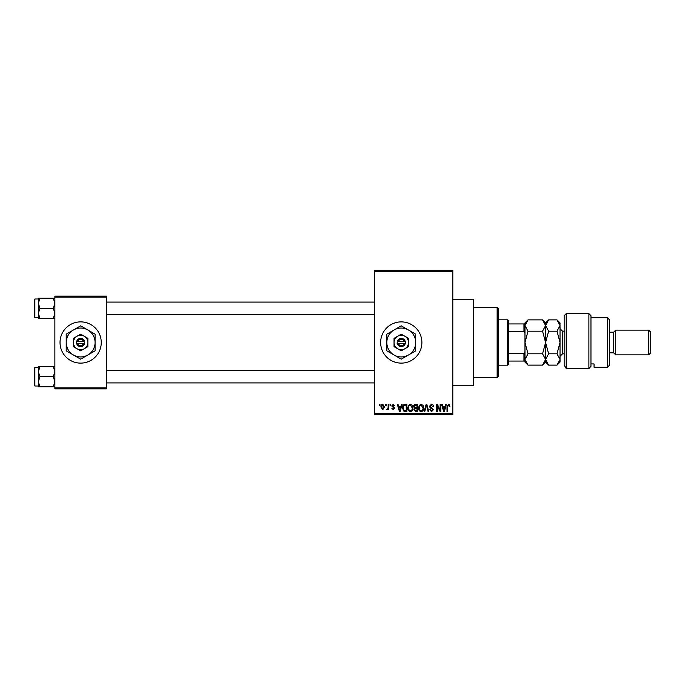 <?xml version="1.0" encoding="UTF-8"?>
<svg xmlns="http://www.w3.org/2000/svg" width="685" height="685" viewBox="0 0 685 685"><rect width="100%" height="100%" fill="white"/><g stroke="black" fill="none" stroke-linecap="round" stroke-linejoin="round"><path stroke-width="1.03" d="M401.264 321.882A20.618 20.618 0 0 0 380.646 342.5A20.618 20.618 0 0 0 401.264 363.118A20.618 20.618 0 0 0 421.883 342.5A20.618 20.618 0 0 0 401.264 321.882M452.811 299.199L473.429 299.199L473.429 385.801L452.811 385.801M80.642 321.882A20.618 20.618 0 0 0 60.023 342.5A20.618 20.618 0 0 0 80.642 363.118A20.618 20.618 0 0 0 101.26 342.5A20.618 20.618 0 0 0 80.642 321.882M385.518 405.383L385.518 404.356L386.177 404.356L386.177 405.383L385.518 405.383M388.138 407.078L388.138 404.356L388.797 404.356L388.797 409.604L388.138 409.604L388.138 408.765L387.359 409.698L386.734 409.416L388.018 408.149L388.138 407.078M390.013 405.383L390.013 404.356L390.673 404.356L390.673 405.383L390.013 405.383M391.7 405.957L393.293 404.261L394.894 405.948L393.241 405.015L392.359 405.828L394.8 408.2L393.318 409.698L391.794 408.2L393.293 408.945L394.14 408.311L391.7 405.957M400.853 406.513L401.419 404.356L402.104 404.356L400.108 411.574L399.423 411.574L397.326 404.356L398.011 404.356L398.584 406.513L400.853 406.513M410.358 404.261L412.242 405.392L412.884 407.866C413.029 409.913 412.182 411.18 410.349 411.668C408.551 411.197 407.712 409.955 407.823 407.96L408.474 405.366L410.358 404.261M421.129 404.261L423.013 405.392L423.664 407.866C423.809 409.913 422.962 411.18 421.129 411.668C419.331 411.197 418.492 409.955 418.603 407.96L419.254 405.366L421.129 404.261M448.487 404.261L449.514 404.775L449.908 406.513L449.249 406.607L448.452 405.109L447.75 405.648L447.656 411.574L446.997 411.574L446.997 406.676L448.487 404.261M374.455 413.637L452.811 413.637L452.811 414.665L374.455 414.665L374.455 270.335L452.811 270.335L452.811 271.363L374.455 271.363M452.811 413.637L452.811 271.363M445.087 406.513L445.652 404.356L446.346 404.356L444.351 411.574L443.657 411.574L441.56 404.356L442.253 404.356L442.818 406.513L445.087 406.513M440.155 410.135L440.155 404.356L440.815 404.356L440.815 411.574L440.112 411.574L437.347 405.785L437.347 411.574L436.688 411.574L436.688 404.356L437.398 404.356L440.155 410.135M429.384 406.359L431.422 404.261C432.843 404.415 433.571 405.229 433.596 406.702L432.937 406.796L431.362 405.109L430.034 406.342L433.408 409.69L431.541 411.668L429.563 409.51L430.223 409.416L431.524 410.82L432.757 409.664L432.543 408.928L430.377 408.072L429.384 406.359M424.101 411.574L426.164 404.356L426.806 404.356L428.75 411.574L428.065 411.574L426.524 405.203L424.786 411.574L424.101 411.574M413.637 406.479C413.646 405.118 414.314 404.415 415.632 404.356L417.662 404.356L417.662 411.574L415.624 411.574L413.826 409.758L414.528 408.243L413.637 406.479M402.48 408.003C402.309 405.948 403.14 404.732 404.963 404.356L406.89 404.356L406.89 411.574L404.013 411.437L402.48 408.003M380.928 407.036C380.8 405.529 381.408 404.604 382.752 404.261L384.585 406.984L382.752 409.698L380.928 407.036M379.336 405.383L379.336 404.356L379.987 404.356L379.987 405.383L379.336 405.383M54.868 296.108L106.415 296.108L106.415 297.136L54.868 297.136L54.868 296.108M106.415 387.864L106.415 388.892L54.868 388.892L54.868 387.864L106.415 387.864L106.415 297.136M54.868 387.864L54.868 297.136M444.257 409.459L444.865 407.352L443.041 407.352L443.957 410.82L444.257 409.459M421.121 410.82C422.525 410.435 423.159 409.45 423.005 407.858L421.138 405.109C419.768 405.486 419.134 406.436 419.254 407.977L419.537 409.613L421.121 410.82M417.011 410.726L417.011 408.577L415.093 408.645L414.476 409.639L415.863 410.726L417.011 410.726M417.011 407.729L417.011 405.203L414.939 405.289L414.288 406.47L415.718 407.729L417.011 407.729M410.349 410.82C411.753 410.435 412.379 409.45 412.233 407.858L410.358 405.109C408.988 405.486 408.363 406.436 408.483 407.977L408.757 409.613L410.349 410.82M406.231 410.726L406.231 405.203L405.049 405.203L403.397 406.248L403.14 408.012L404.133 410.589L406.231 410.726M400.023 409.459L400.631 407.352L398.807 407.352L399.715 410.82L400.023 409.459M382.769 408.945L383.925 406.984L382.735 405.015L381.579 406.984L382.769 408.945M497.139 377.555L497.139 307.445L498.175 308.481L498.175 376.519L497.139 377.555L473.429 377.555M497.139 307.445L473.429 307.445M38.377 371.707L38.377 381.742L39.927 376.724L38.377 371.707L39.927 366.689L38.377 366.689L38.377 371.707M34.866 386.006L34.25 385.39L34.25 368.068L34.866 367.451L34.866 386.006L38.377 386.006M54.868 366.689L53.319 366.689L54.868 371.707L53.319 376.724L39.927 376.724M53.319 366.689L39.927 366.689M53.319 376.724L54.868 381.742L53.319 386.76L39.927 386.76L38.377 381.742L38.377 386.76L39.927 386.76M53.319 386.76L54.868 386.76M507.448 319.818L508.484 320.854L508.484 364.146L507.448 365.182L507.448 319.818L498.175 319.818M508.484 323.945L524.975 323.945L524.975 333.509L523.948 331.352L523.948 323.945M508.484 353.648L523.948 353.648L524.975 351.491L524.975 361.055L523.948 361.055L523.948 353.648M508.484 331.352L523.948 331.352M508.484 361.055L523.948 361.055M54.868 298.24L53.319 298.24L54.868 303.258L53.319 308.276L54.868 313.293L53.319 318.311L39.927 318.311L38.377 313.293L39.927 308.276L38.377 303.258L39.927 298.24L38.377 298.24L38.377 318.311L39.927 318.311M34.25 316.932L34.25 299.61L34.866 298.994L34.866 317.549L34.25 316.932M53.319 298.24L39.927 298.24M53.319 308.276L39.927 308.276M53.319 318.311L54.868 318.311M564.149 315.699L566.212 313.636L566.212 368.581L564.149 365.088L564.149 315.699M607.449 317.754L609.513 319.818L609.513 365.182L607.449 367.246L607.449 317.754L590.958 317.754M613.64 332.191L613.64 352.809L615.695 354.873L615.695 330.127L613.64 332.191L609.513 332.191M648.686 330.127L650.75 332.191L650.75 352.809L648.686 354.873L648.686 330.127L615.695 330.127M648.686 354.873L615.695 354.873M613.64 352.809L609.513 352.809M590.958 363.923L594.049 363.923L594.049 367.246L594.049 363.923M607.449 367.246L594.049 367.246M588.894 313.636L590.958 315.699L590.958 366.278L588.894 368.581L566.212 368.581L588.894 368.581L588.894 313.636L566.212 313.636M588.894 368.581L590.958 366.278M564.149 365.088L566.212 368.581M528.007 331.189L524.975 325.538L528.007 319.878L542.563 319.878L545.594 325.538L542.563 331.189L528.007 331.189L524.975 342.5L528.007 353.811L542.563 353.811L545.594 359.462L542.563 365.122L528.007 365.122L524.975 359.462L528.007 353.811M542.563 331.189L545.594 342.5L542.563 353.811M544.746 362.374L545.371 360.944M542.563 319.878L545.594 322.909L545.594 362.091L542.563 365.122M524.975 361.055L524.975 362.091L528.007 365.122M524.975 351.491L524.975 333.509M528.007 319.878L524.975 322.909L524.975 323.945M545.594 325.538L548.625 319.878L556.999 319.878L560.03 325.538L560.03 362.091L556.999 365.122L548.625 365.122L545.594 359.462L548.625 353.811L545.594 342.5L548.625 331.189L545.594 325.538M545.594 359.462L545.645 360.199M556.999 319.878L560.03 322.909L559.962 324.75M560.03 325.538L556.999 331.189L560.03 342.5L556.999 353.811L560.03 359.462L556.999 365.122M559.183 362.374L559.962 360.25M556.999 353.811L548.625 353.811M556.999 331.189L548.625 331.189M398.345 343.527L405.383 343.527L405.255 341.472A4.127 4.127 0 0 0 397.274 341.472L397.137 343.527L398.345 343.527A3.091 3.091 0 0 0 404.176 343.527M397.274 343.527A4.127 4.127 0 0 0 405.255 343.527M408.483 338.33L401.264 334.169L394.046 338.33L394.046 346.67L401.264 350.831L408.483 346.67L408.483 338.33M401.264 334.169L394.046 338.33L394.046 342.5A7.218 7.218 0 0 0 397.651 348.751L401.264 350.831L404.869 348.751A7.218 7.218 0 0 0 404.869 336.249A7.218 7.218 0 0 0 394.046 342.5M406.599 347.749L408.483 346.67M408.483 355.001A14.436 14.436 0 0 0 408.483 329.999A14.436 14.436 0 0 0 386.828 342.5A14.436 14.436 0 0 0 408.483 355.001L415.692 350.831L415.692 334.169L401.264 325.837L386.828 334.169L386.828 350.831L401.264 359.163L408.483 355.001M397.651 348.751A7.218 7.218 0 0 0 404.869 348.751M405.255 341.472L397.274 341.472M404.176 341.472A3.091 3.091 0 0 0 398.345 341.472M77.73 343.527L84.769 343.527L84.632 341.472A4.127 4.127 0 0 0 76.651 341.472L76.514 343.527L77.73 343.527A3.091 3.091 0 0 0 83.561 343.527M76.651 343.527A4.127 4.127 0 0 0 84.632 343.527M87.86 338.33L80.642 334.169L73.423 338.33L73.423 346.67L80.642 350.831L87.86 346.67L87.86 338.33M80.642 334.169L73.423 338.33L73.423 342.5A7.218 7.218 0 0 0 77.037 348.751L80.642 350.831L84.246 348.751A7.218 7.218 0 0 0 84.246 336.249A7.218 7.218 0 0 0 73.423 342.5M85.985 347.749L87.86 346.67M87.86 355.001A14.436 14.436 0 0 0 87.86 329.999A14.436 14.436 0 0 0 66.205 342.5A14.436 14.436 0 0 0 87.86 355.001L95.078 350.831L95.078 334.169L80.642 325.837L66.205 334.169L66.205 350.831L80.642 359.163L87.86 355.001M77.037 348.751A7.218 7.218 0 0 0 84.246 348.751M84.632 341.472L76.651 341.472M83.561 341.472A3.091 3.091 0 0 0 77.73 341.472M564.149 331.163L562.505 331.163L562.505 353.837L560.03 356.311M34.866 367.451L38.377 367.451M374.455 382.915L106.415 382.915M374.455 370.542L106.415 370.542M106.415 302.085L374.455 302.085M106.415 314.458L374.455 314.458M507.448 365.182L498.175 365.182M34.866 317.549L38.377 317.549M34.866 298.994L38.377 298.994M545.594 322.909L548.625 319.878M545.594 362.091L548.625 365.122M564.149 353.837L562.505 353.837M562.505 331.163L560.03 328.689"/></g></svg>
